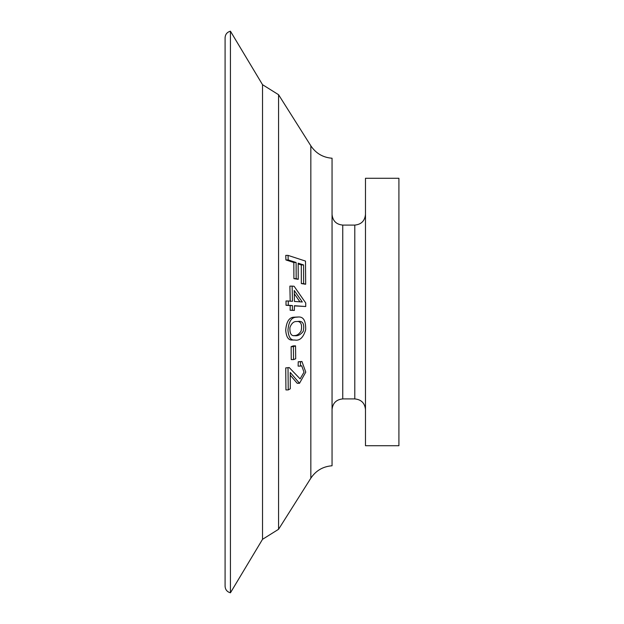 <?xml version="1.0" encoding="UTF-8"?>
<svg xmlns="http://www.w3.org/2000/svg" width="624" height="624" viewBox="0 0 624 624"><rect width="100%" height="100%" fill="white"/><g stroke="black" fill="none" stroke-linecap="round" stroke-linejoin="round"><path stroke-width="0.94" d="M288.062 255.395L285.776 255.395L285.901 259.927L293.826 262.509L296.111 262.509L288.187 259.927L288.062 255.395L305.503 261.082L305.666 284.255L303.607 283.585L303.592 264.943L298.163 263.18L298.233 279.31L296.174 278.639L296.111 262.509M285.901 259.927L288.187 259.927M302.312 301.993L294.247 290.48L294.427 301.431L302.312 301.993M294.333 293.795L299.933 301.821M296.603 317.179L298.693 316.984C303.599 316.813 305.924 321.087 305.666 329.8C303.319 337.6 299.692 341.008 294.77 340.025C290.792 340.478 288.522 337.178 287.96 330.135C288.694 321.477 291.58 317.156 296.603 317.179M298.693 316.984L294.341 317.179C289.349 317.14 286.463 321.43 285.698 330.049C286.213 337.132 288.483 340.454 292.5 340.025L294.77 340.025M289.201 367.536L285.73 367.91L289.201 367.552L300.136 378.885L304.013 372.177L301.665 365.742L300.425 366.109L300.511 361.787L301.938 361.491L305.768 372.13L299.52 383.269L290.246 372.466L290.293 388.783L288.241 389.922L288.015 367.91M301.938 361.491L298.225 361.787L298.132 366.109L300.425 366.109M285.73 367.91L285.932 389.922L288.241 389.922M295.69 358.792L293.53 359.58L293.397 346.655L295.558 345.868L295.69 358.792M295.558 345.868L293.288 345.868L291.127 346.655L291.244 359.58L293.53 359.58M291.127 346.655L293.397 346.655M310.838 478.195C315.9 470.621 322.975 466.479 332.054 465.769L332.054 158.231C322.975 157.521 315.9 153.379 310.838 145.805L310.838 478.195L278.569 529.285L278.569 94.715L262.525 84.685L230.435 31.2C227.105 32.12 225.319 34.304 225.085 37.752L225.085 586.248C225.319 589.696 227.105 591.88 230.435 592.8L230.435 31.2M288.272 300.986L286.01 300.986L286.01 305.276L290.191 305.573L290.144 310.276L294.372 310.417L292.399 310.276L292.453 305.573L288.272 305.276L288.272 300.986L292.461 301.291L292.141 286.12L294.107 286.26L305.737 303.007L305.729 306.524L294.427 305.713L294.372 310.417M292.141 286.12L289.879 286.12L290.199 301.291M294.419 305.877L305.729 306.524M298.186 263.929L301.306 264.943L301.345 283.585L305.666 284.255M293.826 262.509L293.904 278.639L298.233 279.31M290.3 375.211L297.211 383.269M297.765 321.407C301.236 321.968 302.336 325.205 301.064 331.118C298.974 334.324 296.572 335.806 293.873 335.564M301.345 283.585L303.607 283.585M301.306 264.943L303.592 264.943M293.904 278.639L296.174 278.639M286.01 305.276L288.272 305.276M290.144 310.276L292.399 310.276M290.191 305.573L292.453 305.573M298.225 361.787L300.511 361.787M296.743 321.547C293.849 321.243 291.572 323.224 289.918 327.491C289.637 333.364 291.197 336.094 294.59 335.673C297.742 336.196 300.628 334.753 303.233 331.344C304.582 324.519 303.155 321.188 298.951 321.337L296.743 321.547M398.915 445.715L398.915 178.285L365.485 178.285L365.485 445.715L398.915 445.715M278.569 529.285L262.525 539.315L262.525 84.685M332.054 409.609C332.693 403.112 336.258 399.547 342.755 398.915L342.755 225.085C336.258 224.453 332.693 220.888 332.054 214.391M342.755 225.085L354.791 225.085L354.791 398.915C361.288 399.547 364.853 403.112 365.485 409.609M310.838 145.805L278.569 94.715M297.211 383.276L299.52 383.276M354.791 225.085C361.288 224.453 364.853 220.888 365.485 214.391M342.755 398.915L354.791 398.915M262.525 539.315L230.435 592.8"/></g></svg>

